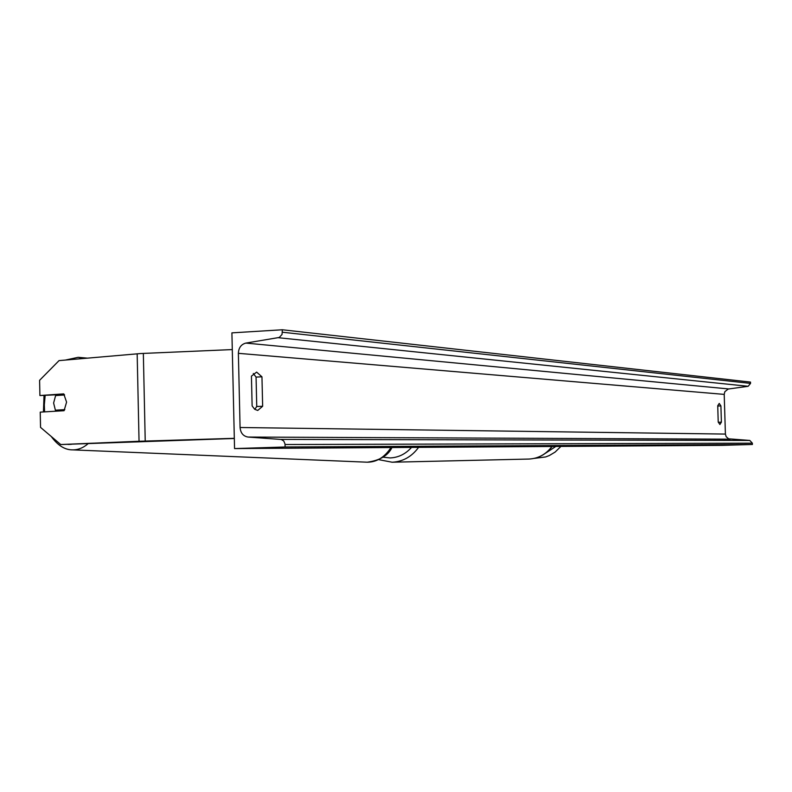 <?xml version="1.0" encoding="UTF-8"?>
<svg xmlns="http://www.w3.org/2000/svg" width="792" height="792" viewBox="0 0 792 792"><rect width="100%" height="100%" fill="white"/><g stroke="black" fill="none" stroke-linecap="round" stroke-linejoin="round"><path stroke-width="1.19" d="M137.165 353.786L139.045 441.263L60.736 444.54L40.541 427.383L40.234 412.137L64.073 410.702L66.587 402.118L63.726 393.881L39.907 395.535L39.6 380.308L59.034 360.617L140.63 353.539L232.294 349.579M60.736 444.54L234.323 438.481M64.192 394.426L39.907 395.535M139.045 441.263L234.313 438.322M64.805 409.632L55.391 410.197L53.608 403.009L55.618 395.574L64.568 394.96M63.014 410.771L64.152 410.603M55.391 410.197L62.954 410.672M231.907 332.868L234.551 448.579L285.11 446.985L285.011 443.965L283.764 441.005L281.229 439.471L248.044 437.055C243.263 436.234 240.61 433.056 240.075 427.502L238.372 353.331C238.649 347.757 241.154 344.342 245.876 343.084L279.299 337.451L282.051 334.412L282.348 329.769L231.907 332.868M285.11 446.985L752.4 444.48L722.126 445.352L234.551 448.579M253.291 373.478L256.063 377.091L256.747 406.514L254.767 409.345M720.908 405.93L719.245 403.435L717.73 405.732L718.215 422.047L719.908 424.502L721.393 422.156L720.908 405.93L717.74 406.048M261.954 376.804L262.647 406.266L257.737 410.444L254.727 409.306L252.123 405.9L251.43 376.131L256.618 372.111L261.954 376.804L256.063 377.091M752.4 444.48L752.36 443.173L749.786 440.441L728.63 438.817L726.175 436.709L725.403 434.075L724.215 394.386L724.828 391.703L728.175 389.05L748.153 386.298L750.549 383.397L750.509 382.09L282.348 329.769M262.647 406.266L256.747 406.514M721.393 422.156L718.285 422.265M143.342 353.41L145.223 441.045M382.962 457.192L390.129 457.934C398.455 457.558 405.583 454.054 411.513 447.411M418.592 447.361C411.751 456.677 402.989 461.627 392.297 462.211L391.832 462.221M528.848 459.063L528.967 459.053C538.332 458.548 545.985 454.361 551.955 446.48M45.144 395.614L44.322 404.91L44.59 411.88M65.489 360.053L78.17 357.311L83.556 358.469M68.043 444.441L71.379 444.302M88.229 443.599C83.249 447.886 78.022 449.965 72.547 449.866L367.29 462.201C376.685 462.191 384.595 457.301 391.01 447.539M725.403 434.075L240.075 427.502M724.215 394.386L238.372 353.331M752.36 443.173L285.051 444.53M750.549 383.397L282.407 332.224M748.153 386.298L278.358 337.719M728.709 388.941L245.876 343.084M730.214 439.184L248.044 437.055M749.786 440.441L280.744 439.402M545.678 456.944L534.343 458.38L545.678 456.944L549.42 455.489L555.162 452.044L560.904 446.421M555.836 446.45L545.51 453.212M378.804 459.667L392.159 462.221L528.967 459.053C538.451 458.528 546.173 454.341 552.153 446.48M44.015 395.594L43.441 411.949M78.17 357.311L87.338 358.142M391.981 447.539C388.08 455.568 379.843 460.459 367.29 462.201M51.262 436.491C57.776 445.47 64.875 449.925 72.547 449.866"/></g></svg>
